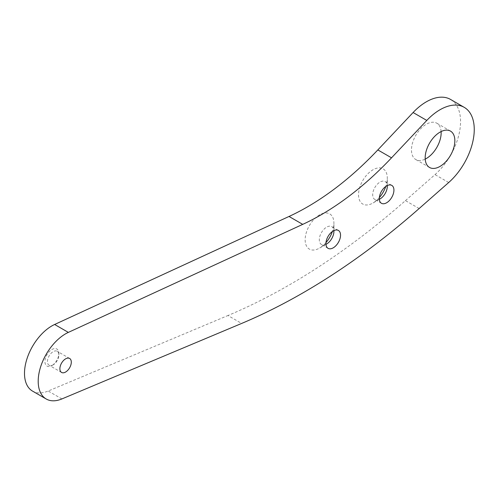 <?xml version="1.0" encoding="UTF-8"?>
<svg xmlns="http://www.w3.org/2000/svg" width="498" height="498" viewBox="0 0 498 498"><rect width="100%" height="100%" fill="white"/><g stroke="black" fill="none" stroke-linecap="round" stroke-linejoin="round"><path stroke-width="0.37" stroke-dasharray="2.49 1.87" d="M419.142 208.538L405.44 200.626A645.738 372.815 -60 0 1 289.593 284.763A645.738 372.815 -60 0 1 227.947 315.527L241.642 323.439M379.364 197.563A20.343 11.747 -60 0 1 372.921 203.041L379.999 198.951L372.921 203.041A20.343 11.747 -60 0 1 358.541 194.737A20.343 11.747 -60 0 1 372.921 169.824A20.343 11.747 -60 0 1 387.307 178.128A20.343 11.747 -60 0 1 385.782 186.445M379.345 199.3A10.334 5.964 -60 0 1 374.832 199.468A10.334 5.964 -60 0 1 373.251 191.188A10.334 5.964 -60 0 1 379.999 182.081A10.334 5.964 -60 0 1 385.166 181.571A10.334 5.964 -60 0 1 387.276 185.561M325.978 242.619A20.343 11.747 -60 0 1 319.535 248.097L326.613 244.008L319.535 248.097A20.343 11.747 -60 0 1 305.15 239.793A20.343 11.747 -60 0 1 319.535 214.881A20.343 11.747 -60 0 1 333.915 223.185A20.343 11.747 -60 0 1 332.396 231.502M325.96 244.356A10.334 5.964 -60 0 1 321.447 244.524A10.334 5.964 -60 0 1 319.865 236.245A10.334 5.964 -60 0 1 326.613 227.138A10.334 5.964 -60 0 1 331.78 226.627A10.334 5.964 -60 0 1 333.89 230.618M441.11 131.559A20.984 12.114 120 0 0 436.802 123.199A20.984 12.114 120 0 0 426.313 124.239A20.984 12.114 120 0 0 412.599 142.733A20.984 12.114 120 0 0 415.818 159.553A20.984 12.114 120 0 0 425.211 159.099M53.149 364.86L51.898 365.582A9.848 5.683 -60 0 1 44.932 361.56A9.848 5.683 -60 0 1 51.898 349.503A9.848 5.683 -60 0 1 58.857 353.524A9.848 5.683 -60 0 1 51.898 365.582L53.149 364.86A8.074 4.663 -60 0 1 49.115 365.258A8.074 4.663 -60 0 1 47.876 358.79A8.074 4.663 -60 0 1 53.149 351.675A8.074 4.663 -60 0 1 57.189 351.277A8.074 4.663 -60 0 1 58.857 354.974A8.074 4.663 -60 0 1 53.149 364.86M405.44 200.626L435.003 174.611A48.431 27.963 120 0 0 459.368 132.624A48.431 27.963 120 0 0 450.528 99.432M32.526 391.098A38.744 22.366 120 0 0 48.194 391.023L227.947 315.527M448.698 182.517L435.003 174.611M61.895 398.929L48.194 391.023M387.307 186.302L387.307 178.128M391.789 185.393L385.166 181.571M333.915 231.358L333.915 223.185M338.397 230.45L331.78 226.627M450.503 131.111L436.802 123.199M58.857 354.974L58.857 353.524M69.627 358.46L57.189 351.277M61.559 372.442L49.115 365.258M429.519 167.459L415.818 159.553M328.07 248.346L321.447 244.524M381.456 203.29L374.832 199.468"/><path stroke-width="0.75" d="M303.294 292.675A645.738 372.815 120 0 0 419.142 208.538L448.698 182.517A48.431 27.963 120 0 0 473.063 140.536A48.431 27.963 120 0 0 464.223 107.344A48.431 27.963 120 0 0 426.798 120.435L391.528 157.829A258.294 149.126 -60 0 1 302.722 224.368L68.344 332.39A38.744 22.366 120 0 0 40.842 366.186A38.744 22.366 120 0 0 46.221 399.004A38.744 22.366 120 0 0 61.895 398.929L241.642 323.439A645.738 372.815 120 0 0 303.294 292.675M385.782 186.445A20.343 11.747 -60 0 1 379.364 197.563M387.276 185.561A10.334 5.964 -60 0 1 387.307 186.302A10.334 5.964 -60 0 1 379.999 198.951L379.999 198.951A10.334 5.964 -60 0 1 379.345 199.3M386.622 202.773A10.334 5.964 120 0 0 393.37 193.672A10.334 5.964 120 0 0 391.789 185.393A10.334 5.964 120 0 0 386.622 185.903A10.334 5.964 120 0 0 379.874 195.011A10.334 5.964 120 0 0 381.456 203.29A10.334 5.964 120 0 0 386.622 202.773M332.396 231.502A20.343 11.747 -60 0 1 325.978 242.619M333.89 230.618A10.334 5.964 -60 0 1 333.915 231.358A10.334 5.964 -60 0 1 326.613 244.008L326.613 244.008A10.334 5.964 -60 0 1 325.96 244.356M333.23 247.83A10.334 5.964 120 0 0 339.985 238.729A10.334 5.964 120 0 0 338.397 230.45A10.334 5.964 120 0 0 333.23 230.96A10.334 5.964 120 0 0 326.483 240.067A10.334 5.964 120 0 0 328.07 248.346A10.334 5.964 120 0 0 333.23 247.83M425.211 159.099A20.984 12.114 120 0 0 426.313 158.513A20.984 12.114 120 0 0 441.11 131.559M440.008 166.419A20.984 12.114 120 0 0 453.722 147.925A20.984 12.114 120 0 0 450.503 131.111A20.984 12.114 120 0 0 440.008 132.151A20.984 12.114 120 0 0 426.3 150.645A20.984 12.114 120 0 0 429.519 167.459A20.984 12.114 120 0 0 440.008 166.419M65.593 372.043A8.074 4.663 120 0 0 70.865 364.928A8.074 4.663 120 0 0 69.627 358.46A8.074 4.663 120 0 0 65.593 358.859A8.074 4.663 120 0 0 60.32 365.974A8.074 4.663 120 0 0 61.559 372.442A8.074 4.663 120 0 0 65.593 372.043M464.223 107.344L450.528 99.432A48.431 27.963 120 0 0 413.097 112.523L377.826 149.923L391.528 157.829M302.722 224.368L289.027 216.462L54.643 324.478A38.744 22.366 120 0 0 27.141 358.274A38.744 22.366 120 0 0 32.526 391.098L46.221 399.004M289.027 216.462A258.294 149.126 120 0 0 377.826 149.923M426.798 120.435L413.097 112.523M68.344 332.39L54.643 324.478"/></g></svg>
